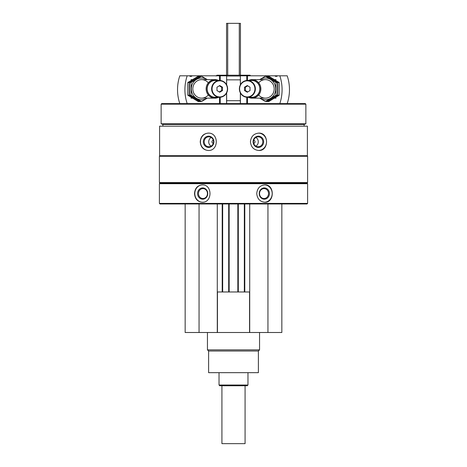 <?xml version="1.0" encoding="UTF-8"?>
<svg xmlns="http://www.w3.org/2000/svg" width="467" height="467" viewBox="0 0 467 467"><rect width="100%" height="100%" fill="white"/><g stroke="black" fill="none" stroke-linecap="round" stroke-linejoin="round"><path stroke-width="0.7" d="M185.16 203.974L185.16 332.498L281.84 332.498L281.84 203.974M213.308 143.246A1.448 1.36 90 0 1 213.308 140.351M253.692 140.351A1.448 1.36 -90 0 1 253.692 143.246M159.597 126.166L307.403 126.166L307.403 155.692L159.597 155.692L159.597 126.166M208.224 133.113C203.326 133.632 200.664 136.527 200.238 141.799C200.664 147.07 203.326 149.965 208.224 150.485C218.924 151.028 218.959 132.587 208.224 133.113M258.776 133.113C253.756 133.632 250.977 136.527 250.44 141.799C250.983 147.07 253.762 149.965 258.776 150.485C269.097 151.028 269.126 132.587 258.776 133.113M159.399 183.712L307.601 183.712L307.601 203.396L159.399 203.396L159.399 183.712L159.977 183.134L307.023 183.134L307.601 183.712M202.182 184.868C197.471 185.387 194.92 188.283 194.529 193.554C194.926 198.831 197.477 201.721 202.182 202.24C212.555 202.783 212.584 184.342 202.182 184.868M264.818 184.868C259.961 185.387 257.264 188.283 256.733 193.554C257.27 198.831 259.967 201.721 264.818 202.24C274.719 202.783 274.754 184.342 264.818 184.868M159.399 203.396L159.977 203.974L307.023 203.974L307.601 203.396M159.399 182.556L307.601 182.556L307.601 156.27L159.399 156.27L159.399 182.556L159.977 183.134M159.977 155.692L159.399 156.27M162.872 126.166L162.872 124.432L304.128 124.432L305.867 123.796L305.867 104.17L161.133 104.17L161.133 123.796L305.867 123.796M162.872 124.432L161.133 123.796M161.133 104.17L161.71 103.586L305.29 103.586L305.867 104.17M216.133 76.039L216.951 75.222L250.049 75.222L250.627 75.8M226.647 76.039L240.353 76.039M202.427 202.234A8.686 7.869 90 0 1 194.803 193.554A8.686 7.869 90 0 1 202.427 184.874M197.57 193.554A5.633 5.102 90 0 1 205.223 188.68A5.633 5.102 90 0 1 205.223 198.434A5.633 5.102 90 0 1 197.57 193.554M198.463 193.554A4.962 4.495 90 0 1 202.958 188.598A4.962 4.495 90 0 1 207.453 193.554A4.962 4.495 90 0 1 202.958 198.516A4.962 4.495 90 0 1 198.463 193.554M264.573 184.874A8.686 7.869 -90 0 1 272.197 193.554A8.686 7.869 -90 0 1 264.573 202.234M259.226 193.554A5.633 5.102 -90 0 1 266.879 188.68A5.633 5.102 -90 0 1 266.879 198.434A5.633 5.102 -90 0 1 259.226 193.554M259.547 193.554A4.962 4.495 -90 0 1 264.042 188.598A4.962 4.495 -90 0 1 268.537 193.554A4.962 4.495 -90 0 1 264.042 198.516A4.962 4.495 -90 0 1 259.547 193.554M208.422 150.479A8.686 8.161 90 0 1 200.46 141.799A8.686 8.161 90 0 1 208.422 133.118M203.326 141.799A5.633 5.295 90 0 1 211.265 136.919A5.633 5.295 90 0 1 211.265 146.673A5.633 5.295 90 0 1 203.326 141.799M204.19 141.799A4.962 4.658 90 0 1 208.848 136.837A4.962 4.658 90 0 1 213.512 141.799A4.962 4.658 90 0 1 208.848 146.755A4.962 4.658 90 0 1 204.19 141.799M211.113 146.136A4.962 4.658 90 0 1 208.714 141.799A4.962 4.658 90 0 1 211.113 137.461M258.578 133.118A8.686 8.161 -90 0 1 266.54 141.799A8.686 8.161 -90 0 1 258.578 150.479M253.085 141.799A5.633 5.295 -90 0 1 261.024 136.919A5.633 5.295 -90 0 1 261.024 146.673A5.633 5.295 -90 0 1 253.085 141.799M253.488 141.799A4.962 4.658 -90 0 1 258.152 136.837A4.962 4.658 -90 0 1 262.81 141.799A4.962 4.658 -90 0 1 258.152 146.755A4.962 4.658 -90 0 1 253.488 141.799M255.887 137.461A4.962 4.658 -90 0 1 258.286 141.799A4.962 4.658 -90 0 1 255.887 146.136M199.053 203.974L199.053 332.498M217.289 203.974L217.289 332.498M222.671 203.974L222.671 291.974M228.696 203.974L228.696 291.974M238.304 203.974L238.304 291.974M244.329 203.974L244.329 291.974M249.711 203.974L249.711 332.498M267.947 203.974L267.947 332.498M217.289 291.974L249.711 291.974M217.441 291.974L217.441 332.498M249.559 291.974L249.559 332.498M258.391 351.021L208.609 351.021L208.609 372.672L258.391 372.672L258.391 351.021L259.553 349.865L259.553 332.498M208.609 351.021L207.447 349.865L259.553 349.865M207.447 349.865L207.447 332.498M240.412 84.755L240.353 75.8L274.8 75.8A2.084 1.985 -90 0 0 277.55 75.8L274.8 75.8M287.193 103.586A41.68 39.718 90 0 0 287.193 75.8L277.55 75.8M279.815 103.586A41.68 39.718 -90 0 0 279.815 75.8M250.026 90.557L247.271 92.227L244.51 90.557L244.51 87.212L247.271 85.543L250.026 87.212L250.026 90.557M239.6 88.882A8.05 7.67 -90 0 0 251.106 95.852A8.05 7.67 -90 0 0 251.106 81.918A8.05 7.67 -90 0 0 239.6 88.882M248.321 97.276A9.264 8.826 -90 0 0 252.052 98.146A9.264 8.826 -90 0 0 260.878 88.882A9.264 8.826 -90 0 0 252.052 79.624A9.264 8.826 -90 0 0 248.321 80.487M250.277 97.276A8.552 8.149 -90 0 0 259.985 88.882A8.552 8.149 -90 0 0 250.277 80.487M247.376 97.276L251.836 97.276A8.394 7.997 -90 0 0 259.833 88.882A8.394 7.997 -90 0 0 251.836 80.487L247.376 80.487A8.394 7.997 -90 0 0 239.378 88.882A8.394 7.997 -90 0 0 247.376 97.276A8.394 7.997 -90 0 0 255.373 88.882A8.394 7.997 -90 0 0 247.376 80.487M247.708 91.958L245.391 90.557L244.51 90.557M245.391 90.557L245.391 87.212L244.51 87.212M245.391 87.212L247.708 85.805M268.723 76.185L279.208 82.536L279.208 95.233L268.723 101.584L267.264 101.584L277.742 95.233L277.742 82.536L267.264 76.185L268.723 76.185M277.742 82.536L279.208 82.536M277.742 95.233L279.208 95.233M265.507 76.185L266.966 76.185L277.451 82.536L277.451 95.233L266.966 101.584L265.507 101.584L275.991 95.233L275.991 82.536L265.507 76.185L259.693 79.624M259.915 98.146A10.881 10.373 -90 0 0 270.416 98.391A10.881 10.373 -90 0 0 275.728 88.882A10.881 10.373 -90 0 0 270.416 79.378A10.881 10.373 -90 0 0 259.915 79.624M259.693 98.146L265.507 101.584M258.706 94.97A9.264 8.826 -90 0 0 268.455 97.556A9.264 8.826 -90 0 0 274.187 88.882A9.264 8.826 -90 0 0 268.455 80.213A9.264 8.826 -90 0 0 258.706 82.799M275.991 82.536L277.451 82.536M275.991 95.233L277.451 95.233M192.2 75.8L189.45 75.8A2.084 1.985 90 0 0 192.2 75.8L226.647 75.8L226.588 84.755M189.45 75.8L179.807 75.8A41.68 39.718 -90 0 0 179.807 103.586M187.185 75.8A41.68 39.718 90 0 0 187.185 103.586M216.974 87.212L219.729 85.543L222.49 87.212L222.49 90.557L219.729 92.227L216.974 90.557L216.974 87.212M227.4 88.882A8.05 7.67 90 0 0 215.894 81.918A8.05 7.67 90 0 0 215.894 95.852A8.05 7.67 90 0 0 227.4 88.882M218.679 80.487A9.264 8.826 90 0 0 214.948 79.624A9.264 8.826 90 0 0 206.122 88.882A9.264 8.826 90 0 0 214.948 98.146A9.264 8.826 90 0 0 218.679 97.276M216.723 80.487A8.552 8.149 90 0 0 207.015 88.882A8.552 8.149 90 0 0 216.723 97.276M219.624 80.487L215.164 80.487A8.394 7.997 90 0 0 207.167 88.882A8.394 7.997 90 0 0 215.164 97.276L219.624 97.276A8.394 7.997 90 0 0 227.622 88.882A8.394 7.997 90 0 0 219.624 80.487A8.394 7.997 90 0 0 211.627 88.882A8.394 7.997 90 0 0 219.624 97.276M219.292 85.805L221.609 87.212L222.49 87.212M221.609 87.212L221.609 90.557L222.49 90.557M221.609 90.557L219.292 91.958M198.277 101.584L187.792 95.233L187.792 82.536L198.277 76.185L199.736 76.185L189.258 82.536L189.258 95.233L199.736 101.584L198.277 101.584M189.258 95.233L187.792 95.233M189.258 82.536L187.792 82.536M201.493 101.584L200.034 101.584L189.549 95.233L189.549 82.536L200.034 76.185L201.493 76.185L191.009 82.536L191.009 95.233L201.493 101.584L207.307 98.146M207.085 79.624A10.881 10.373 90 0 0 196.584 79.378A10.881 10.373 90 0 0 191.272 88.882A10.881 10.373 90 0 0 196.584 98.391A10.881 10.373 90 0 0 207.085 98.146M207.307 79.624L201.493 76.185M208.294 82.799A9.264 8.826 90 0 0 198.545 80.213A9.264 8.826 90 0 0 192.813 88.882A9.264 8.826 90 0 0 198.545 97.556A9.264 8.826 90 0 0 208.294 94.97M191.009 95.233L189.549 95.233M191.009 82.536L189.549 82.536M245.076 385.76L245.076 443.65L221.924 443.65L221.924 385.76M226.553 75.222L226.553 23.35L240.447 23.35L240.447 75.222M247.971 385.036L219.029 385.036L219.753 385.76L247.247 385.76L247.971 385.036L247.971 372.672M219.029 385.036L219.029 372.672M226.647 100.697L240.353 100.697M226.647 79.851L240.353 79.851M222.21 203.974L222.21 291.974M229.157 203.974L229.157 291.974M237.843 203.974L237.843 291.974M244.79 203.974L244.79 291.974M247.504 103.586L247.504 97.276M247.504 80.487L247.504 75.8M246.751 103.586L246.751 97.253M246.751 80.517L246.751 75.8M240.412 103.586L240.412 93.015M226.588 103.586L226.588 93.015M220.249 103.586L220.249 97.253M220.249 80.517L220.249 75.8M219.496 103.586L219.496 97.276M219.496 80.487L219.496 75.8M239.291 23.35L239.291 75.222M227.709 23.35L227.709 75.222M307.023 183.134L307.601 182.556M307.023 155.692L307.601 156.27M304.128 126.166L304.128 124.432M240.353 103.586L240.353 92.91M240.353 84.86L240.353 75.8M276.032 79.624L274.538 79.624M265.361 79.624L252.052 79.624M276.032 98.146L274.538 98.146M265.361 98.146L252.052 98.146M226.647 103.586L226.647 92.91M226.647 84.86L226.647 75.8M190.968 98.146L192.462 98.146M201.639 98.146L214.948 98.146M190.968 79.624L192.462 79.624M201.639 79.624L214.948 79.624"/></g></svg>
